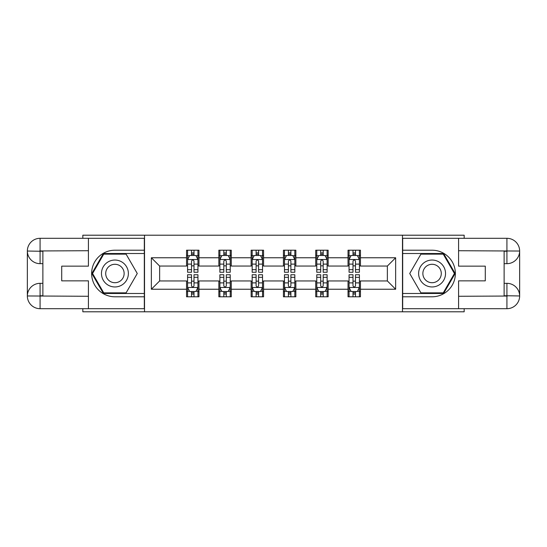<?xml version="1.0" encoding="UTF-8"?>
<svg xmlns="http://www.w3.org/2000/svg" width="547" height="547" viewBox="0 0 547 547"><rect width="100%" height="100%" fill="white"/><g stroke="black" fill="none" stroke-linecap="round" stroke-linejoin="round"><path stroke-width="0.82" d="M82.829 308.693L82.829 311.797L464.171 311.797L464.171 308.693M464.171 238.307L464.171 235.203L402.476 235.203L402.476 311.797M402.476 235.203L82.829 235.203L82.829 238.307M144.524 311.797L144.524 235.203M360.452 257.767L360.452 250.211L348.029 250.211L348.029 257.767L328.152 257.767L328.152 250.211L315.735 250.211L315.735 257.767L295.859 257.767L295.859 250.211L283.435 250.211L283.435 257.767L263.565 257.767L263.565 250.211L251.141 250.211L251.141 257.767L231.265 257.767L231.265 250.211L218.848 250.211L218.848 257.767L198.971 257.767L198.971 250.211L186.548 250.211L186.548 257.767L151.355 257.767L151.355 289.233L159.635 280.953L186.548 280.953L186.548 296.789L198.971 296.789L198.971 280.953L218.848 280.953L218.848 296.789L231.265 296.789L231.265 280.953L251.141 280.953L251.141 296.789L263.565 296.789L263.565 280.953L283.435 280.953L283.435 296.789L295.859 296.789L295.859 280.953L315.735 280.953L315.735 296.789L328.152 296.789L328.152 280.953L348.029 280.953L348.029 296.789L360.452 296.789L360.452 280.953L387.365 280.953L387.365 266.047L360.452 266.047L360.452 257.767L395.645 257.767L395.645 289.233L360.452 289.233M348.029 289.233L328.152 289.233M315.735 289.233L295.859 289.233M283.435 289.233L263.565 289.233M251.141 289.233L231.265 289.233M218.848 289.233L198.971 289.233M186.548 289.233L151.355 289.233M348.029 257.767L348.029 266.047L328.152 266.047L328.152 257.767M315.735 257.767L315.735 266.047L295.859 266.047L295.859 257.767M283.435 257.767L283.435 266.047L263.565 266.047L263.565 257.767M251.141 257.767L251.141 266.047L231.265 266.047L231.265 257.767M218.848 257.767L218.848 266.047L198.971 266.047L198.971 257.767M186.548 257.767L186.548 266.047L159.635 266.047L151.355 257.767M159.635 266.047L159.635 280.953M395.645 289.233L387.365 280.953M387.365 266.047L395.645 257.767M186.548 255.387L187.587 255.387M191.518 255.387L194 255.387M197.939 255.387L198.971 255.387M186.548 265.842L187.587 265.842M191.518 265.842L194 265.842M197.939 265.842L198.971 265.842M186.548 281.158L187.587 281.158M191.518 281.158L194 281.158M197.939 281.158L198.971 281.158M186.548 291.613L187.587 291.613M191.518 291.613L194 291.613M197.939 291.613L198.971 291.613M218.848 281.158L219.88 281.158M223.812 281.158L226.301 281.158M230.232 281.158L231.265 281.158M218.848 291.613L219.88 291.613M223.812 291.613L226.301 291.613M230.232 291.613L231.265 291.613M218.848 255.387L219.88 255.387M223.812 255.387L226.301 255.387M230.232 255.387L231.265 255.387M218.848 265.842L219.88 265.842M223.812 265.842L226.301 265.842M230.232 265.842L231.265 265.842M251.141 281.158L252.174 281.158M256.112 281.158L258.594 281.158M262.526 281.158L263.565 281.158M251.141 291.613L252.174 291.613M256.112 291.613L258.594 291.613M262.526 291.613L263.565 291.613M251.141 255.387L252.174 255.387M256.112 255.387L258.594 255.387M262.526 255.387L263.565 255.387M251.141 265.842L252.174 265.842M256.112 265.842L258.594 265.842M262.526 265.842L263.565 265.842M283.435 281.158L284.474 281.158M288.406 281.158L290.888 281.158M294.826 281.158L295.859 281.158M283.435 291.613L284.474 291.613M288.406 291.613L290.888 291.613M294.826 291.613L295.859 291.613M283.435 255.387L284.474 255.387M288.406 255.387L290.888 255.387M294.826 255.387L295.859 255.387M283.435 265.842L284.474 265.842M288.406 265.842L290.888 265.842M294.826 265.842L295.859 265.842M315.735 281.158L316.768 281.158M320.699 281.158L323.188 281.158M327.12 281.158L328.152 281.158M315.735 291.613L316.768 291.613M320.699 291.613L323.188 291.613M327.12 291.613L328.152 291.613M315.735 255.387L316.768 255.387M320.699 255.387L323.188 255.387M327.12 255.387L328.152 255.387M315.735 265.842L316.768 265.842M320.699 265.842L323.188 265.842M327.12 265.842L328.152 265.842M348.029 281.158L349.061 281.158M353 281.158L355.482 281.158M359.413 281.158L360.452 281.158M348.029 291.613L349.061 291.613M353 291.613L355.482 291.613M359.413 291.613L360.452 291.613M348.029 255.387L349.061 255.387M353 255.387L355.482 255.387M359.413 255.387L360.452 255.387M348.029 265.842L349.061 265.842M353 265.842L355.482 265.842M359.413 265.842L360.452 265.842M194 252.899L191.518 252.899M197.939 269.664L194 269.664L194 272.256L197.939 272.256L197.939 259.627L195.867 255.49L189.659 255.49L187.587 259.627L187.587 272.256L191.518 272.256L191.518 269.664L187.587 269.664M187.587 259.627L187.587 250.211M197.939 259.627L197.939 250.211M191.518 255.49L191.518 250.211M194 250.211L194 255.49M194 269.664L194 261.179C193.173 259.586 192.346 259.586 191.518 261.179L191.518 269.664M191.518 294.101L194 294.101M187.587 277.336L191.518 277.336L191.518 274.744L187.587 274.744L187.587 287.373L189.659 291.51L195.867 291.51L197.939 287.373L197.939 274.744L194 274.744L194 277.336L197.939 277.336M197.939 287.373L197.939 296.789M187.587 287.373L187.587 296.789M194 291.51L194 296.789M191.518 296.789L191.518 291.51M191.518 277.336L191.518 285.821C192.346 287.414 193.173 287.414 194 285.821L194 277.336M121.646 261.849A13.456 13.456 0 0 0 103.267 266.772A13.456 13.456 0 0 0 108.19 285.151A13.456 13.456 0 0 0 126.576 280.228A13.456 13.456 0 0 0 121.646 261.849M119.526 265.521A9.21 9.21 0 0 0 106.945 268.892A9.21 9.21 0 0 0 110.316 281.479A9.21 9.21 0 0 0 122.897 278.108A9.21 9.21 0 0 0 119.526 265.521M126.097 292.857L103.745 292.857L92.573 273.5L103.745 254.143L126.097 254.143L137.27 273.5L126.097 292.857M438.81 261.849A13.456 13.456 0 0 0 420.424 266.772A13.456 13.456 0 0 0 425.354 285.151A13.456 13.456 0 0 0 443.733 280.228A13.456 13.456 0 0 0 438.81 261.849M436.684 265.521A9.21 9.21 0 0 0 424.103 268.892A9.21 9.21 0 0 0 427.474 281.479A9.21 9.21 0 0 0 440.055 278.108A9.21 9.21 0 0 0 436.684 265.521M443.255 292.857L420.903 292.857L409.73 273.5L420.903 254.143L443.255 254.143L454.427 273.5L443.255 292.857M42.878 263.668L40.081 263.668A12.731 12.731 0 0 1 27.35 251.039A12.731 12.731 0 0 1 40.081 238.307L144.319 238.307L144.319 250.211L114.918 250.211A23.289 23.289 0 0 0 91.629 273.5A23.289 23.289 0 0 0 114.918 296.789L144.319 296.789L144.319 308.693L40.081 308.693A12.731 12.731 0 0 1 27.35 295.961A12.731 12.731 0 0 1 40.081 283.332L42.878 283.332M144.319 296.789L144.319 250.211M88.423 238.307L88.423 266.15L61.715 266.15L61.715 280.85L88.423 280.85L88.423 308.693M40.081 263.668A12.731 12.731 0 0 1 27.35 251.039L40.081 251.244L40.081 263.668A12.731 12.731 0 0 1 27.35 251.039L27.35 295.961L88.423 296.276M40.081 296.276L40.081 308.693A12.731 12.731 0 0 1 27.35 295.961A12.731 12.731 0 0 1 40.081 283.332L40.081 295.756L42.878 295.756L42.878 251.244L40.081 251.244M144.319 253.521L103.39 253.521L91.855 273.5L103.39 293.479L144.319 293.479M504.122 283.332L506.919 283.332A12.731 12.731 0 0 1 519.65 295.961A12.731 12.731 0 0 1 506.919 308.693L402.681 308.693L402.681 296.789L432.082 296.789A23.289 23.289 0 0 0 455.371 273.5A23.289 23.289 0 0 0 432.082 250.211L402.681 250.211L402.681 238.307L506.919 238.307A12.731 12.731 0 0 1 519.65 251.039A12.731 12.731 0 0 1 506.919 263.668L504.122 263.668M402.681 250.211L402.681 296.789M458.577 308.693L458.577 280.85L485.285 280.85L485.285 266.15L458.577 266.15L458.577 238.307M506.919 283.332A12.731 12.731 0 0 1 519.65 295.961L506.919 295.756L506.919 283.332A12.731 12.731 0 0 1 519.65 295.961L519.65 251.039L458.577 250.724M506.919 250.724L506.919 238.307A12.731 12.731 0 0 1 519.65 251.039A12.731 12.731 0 0 1 506.919 263.668L506.919 251.244L504.122 251.244L504.122 295.756L506.919 295.756M402.681 293.479L443.61 293.479L455.145 273.5L443.61 253.521L402.681 253.521M226.301 252.899L223.812 252.899M230.232 269.664L226.301 269.664L226.301 272.256L230.232 272.256L230.232 259.627L228.161 255.49L221.952 255.49L219.88 259.627L219.88 272.256L223.812 272.256L223.812 269.664L219.88 269.664M219.88 259.627L219.88 250.211M230.232 259.627L230.232 250.211M223.812 255.49L223.812 250.211M226.301 250.211L226.301 255.49M226.301 269.664L226.301 261.179C225.473 259.586 224.646 259.586 223.812 261.179L223.812 269.664M258.594 252.899L256.112 252.899M262.526 269.664L258.594 269.664L258.594 272.256L262.526 272.256L262.526 259.627L260.461 255.49L254.246 255.49L252.174 259.627L252.174 272.256L256.112 272.256L256.112 269.664L252.174 269.664M252.174 259.627L252.174 250.211M262.526 259.627L262.526 250.211M256.112 255.49L256.112 250.211M258.594 250.211L258.594 255.49M258.594 269.664L258.594 261.179C257.767 259.586 256.94 259.586 256.112 261.179L256.112 269.664M223.812 294.101L226.301 294.101M219.88 277.336L223.812 277.336L223.812 274.744L219.88 274.744L219.88 287.373L221.952 291.51L228.161 291.51L230.232 287.373L230.232 274.744L226.301 274.744L226.301 277.336L230.232 277.336M230.232 287.373L230.232 296.789M219.88 287.373L219.88 296.789M226.301 291.51L226.301 296.789M223.812 296.789L223.812 291.51M223.812 277.336L223.812 285.821C224.639 287.414 225.467 287.414 226.301 285.821L226.301 277.336M256.112 294.101L258.594 294.101M252.174 277.336L256.112 277.336L256.112 274.744L252.174 274.744L252.174 287.373L254.246 291.51L260.461 291.51L262.526 287.373L262.526 274.744L258.594 274.744L258.594 277.336L262.526 277.336M262.526 287.373L262.526 296.789M252.174 287.373L252.174 296.789M258.594 291.51L258.594 296.789M256.112 296.789L256.112 291.51M256.112 277.336L256.112 285.821C256.94 287.414 257.767 287.414 258.594 285.821L258.594 277.336M290.888 252.899L288.406 252.899M294.826 269.664L290.888 269.664L290.888 272.256L294.826 272.256L294.826 259.627L292.754 255.49L286.539 255.49L284.474 259.627L284.474 272.256L288.406 272.256L288.406 269.664L284.474 269.664M284.474 259.627L284.474 250.211M294.826 259.627L294.826 250.211M288.406 255.49L288.406 250.211M290.888 250.211L290.888 255.49M290.888 269.664L290.888 261.179C290.06 259.586 289.233 259.586 288.406 261.179L288.406 269.664M323.188 252.899L320.699 252.899M327.12 269.664L323.188 269.664L323.188 272.256L327.12 272.256L327.12 259.627L325.048 255.49L318.839 255.49L316.768 259.627L316.768 272.256L320.699 272.256L320.699 269.664L316.768 269.664M316.768 259.627L316.768 250.211M327.12 259.627L327.12 250.211M320.699 255.49L320.699 250.211M323.188 250.211L323.188 255.49M323.188 269.664L323.188 261.179C322.361 259.586 321.533 259.586 320.699 261.179L320.699 269.664M355.482 252.899L353 252.899M359.413 269.664L355.482 269.664L355.482 272.256L359.413 272.256L359.413 259.627L357.341 255.49L351.133 255.49L349.061 259.627L349.061 272.256L353 272.256L353 269.664L349.061 269.664M349.061 259.627L349.061 250.211M359.413 259.627L359.413 250.211M353 255.49L353 250.211M355.482 250.211L355.482 255.49M355.482 269.664L355.482 261.179C354.654 259.586 353.827 259.586 353 261.179L353 269.664M288.406 294.101L290.888 294.101M284.474 277.336L288.406 277.336L288.406 274.744L284.474 274.744L284.474 287.373L286.539 291.51L292.754 291.51L294.826 287.373L294.826 274.744L290.888 274.744L290.888 277.336L294.826 277.336M294.826 287.373L294.826 296.789M284.474 287.373L284.474 296.789M290.888 291.51L290.888 296.789M288.406 296.789L288.406 291.51M288.406 277.336L288.406 285.821C289.233 287.414 290.06 287.414 290.888 285.821L290.888 277.336M320.699 294.101L323.188 294.101M316.768 277.336L320.699 277.336L320.699 274.744L316.768 274.744L316.768 287.373L318.839 291.51L325.048 291.51L327.12 287.373L327.12 274.744L323.188 274.744L323.188 277.336L327.12 277.336M327.12 287.373L327.12 296.789M316.768 287.373L316.768 296.789M323.188 291.51L323.188 296.789M320.699 296.789L320.699 291.51M320.699 277.336L320.699 285.821C321.527 287.414 322.354 287.414 323.188 285.821L323.188 277.336M353 294.101L355.482 294.101M349.061 277.336L353 277.336L353 274.744L349.061 274.744L349.061 287.373L351.133 291.51L357.341 291.51L359.413 287.373L359.413 274.744L355.482 274.744L355.482 277.336L359.413 277.336M359.413 287.373L359.413 296.789M349.061 287.373L349.061 296.789M355.482 291.51L355.482 296.789M353 296.789L353 291.51M353 277.336L353 285.821C353.827 287.414 354.654 287.414 355.482 285.821L355.482 277.336M197.884 259.524L187.635 259.524M187.587 255.736L189.529 255.736M195.99 255.736L197.939 255.736M191.518 264.112L187.587 264.112M197.939 264.112L194 264.112M194 254.218L191.518 254.218M187.635 287.476L197.884 287.476M197.939 291.264L195.99 291.264M189.529 291.264L187.587 291.264M194 282.888L197.939 282.888M187.587 282.888L191.518 282.888M191.518 292.782L194 292.782M88.423 250.724L39.787 250.95M27.35 295.961A12.731 12.731 0 0 1 40.081 283.332M27.35 251.039A12.731 12.731 0 0 1 40.081 238.307L40.081 250.724M458.577 296.276L507.213 296.05M519.65 251.039A12.731 12.731 0 0 1 506.919 263.668M519.65 295.961A12.731 12.731 0 0 1 506.919 308.693L506.919 296.276M230.178 259.524L219.935 259.524M219.88 255.736L221.829 255.736M228.284 255.736L230.232 255.736M223.812 264.112L219.88 264.112M230.232 264.112L226.301 264.112M226.301 254.218L223.812 254.218M262.478 259.524L252.229 259.524M252.174 255.736L254.123 255.736M260.584 255.736L262.526 255.736M256.112 264.112L252.174 264.112M262.526 264.112L258.594 264.112M258.594 254.218L256.112 254.218M219.935 287.476L230.178 287.476M230.232 291.264L228.284 291.264M221.829 291.264L219.88 291.264M226.301 282.888L230.232 282.888M219.88 282.888L223.812 282.888M223.812 292.782L226.301 292.782M252.229 287.476L262.478 287.476M262.526 291.264L260.584 291.264M254.123 291.264L252.174 291.264M258.594 282.888L262.526 282.888M252.174 282.888L256.112 282.888M256.112 292.782L258.594 292.782M294.771 259.524L284.522 259.524M284.474 255.736L286.416 255.736M292.877 255.736L294.826 255.736M288.406 264.112L284.474 264.112M294.826 264.112L290.888 264.112M290.888 254.218L288.406 254.218M327.065 259.524L316.822 259.524M316.768 255.736L318.716 255.736M325.171 255.736L327.12 255.736M320.699 264.112L316.768 264.112M327.12 264.112L323.188 264.112M323.188 254.218L320.699 254.218M359.365 259.524L349.116 259.524M349.061 255.736L351.01 255.736M357.471 255.736L359.413 255.736M353 264.112L349.061 264.112M359.413 264.112L355.482 264.112M355.482 254.218L353 254.218M284.522 287.476L294.771 287.476M294.826 291.264L292.877 291.264M286.416 291.264L284.474 291.264M290.888 282.888L294.826 282.888M284.474 282.888L288.406 282.888M288.406 292.782L290.888 292.782M316.822 287.476L327.065 287.476M327.12 291.264L325.171 291.264M318.716 291.264L316.768 291.264M323.188 282.888L327.12 282.888M316.768 282.888L320.699 282.888M320.699 292.782L323.188 292.782M349.116 287.476L359.365 287.476M359.413 291.264L357.471 291.264M351.01 291.264L349.061 291.264M355.482 282.888L359.413 282.888M349.061 282.888L353 282.888M353 292.782L355.482 292.782"/></g></svg>
